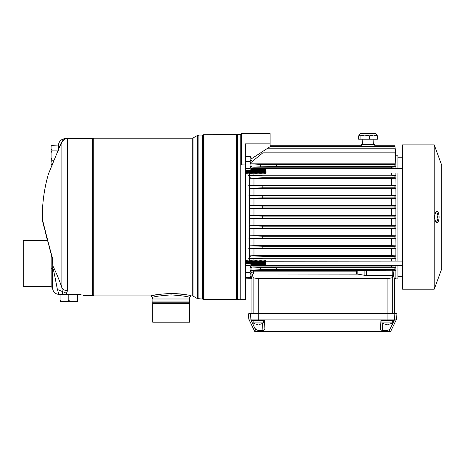 <?xml version="1.0" encoding="UTF-8"?>
<svg xmlns="http://www.w3.org/2000/svg" width="465" height="465" viewBox="0 0 465 465"><rect width="100%" height="100%" fill="white"/><g stroke="black" fill="none" stroke-linecap="round" stroke-linejoin="round"><path stroke-width="0.7" d="M241.259 134.594L240.231 134.577M251.054 159.042L270.124 146.655L270.124 133.542L241.259 133.542L241.259 164.872L245.381 164.953L245.381 299.413L240.231 299.501M265.114 168.185L265.788 172.875L265.515 173.329L265.004 168.179L265.416 173.329L265.143 172.875L264.701 173.323L264.178 168.179L264.69 173.329M264.992 168.185L264.55 168.632L264.277 168.179M263.457 168.179L264.137 172.875L263.87 173.329L263.353 168.179L263.765 173.329L263.492 172.875L263.056 173.323L262.527 168.179L263.045 173.329M262.219 173.329L261.702 168.179L262.115 173.329L262.487 172.875L261.807 168.179M260.993 168.185L261.667 172.875L261.394 173.329L260.877 168.179L261.289 173.329L261.022 172.875L260.58 173.323L260.051 168.179L260.569 173.329M259.743 173.329L259.232 168.179L259.639 173.329L260.016 172.875L259.331 168.179M258.517 168.185L259.191 172.875L258.918 173.329L258.406 168.179L258.819 173.329L258.546 172.875L258.104 173.323L257.581 168.179L258.092 173.329M258.395 168.185L257.953 168.632L257.68 168.179M256.86 168.179L257.54 172.875L257.273 173.329L256.86 168.179L257.168 173.329L256.895 172.875L256.459 173.323L256.035 168.179L255.483 168.632L255.634 173.323L255.209 168.179L254.657 168.632L254.797 173.329L254.384 168.179L253.832 168.632L253.983 173.323L253.559 168.179L253.007 168.632L253.146 173.329L252.733 168.179L252.181 168.632L252.332 173.323L251.908 168.179L251.356 168.632L251.507 173.323L251.054 168.179M256.459 173.323L255.93 168.179M255.483 168.632L255.209 168.179M255.634 173.323L255.105 168.179M254.797 173.329L254.245 172.875M254.692 173.329L254.279 168.179M249.507 261.15L249.507 258.743L248.606 258.743L249.507 257.819L249.507 248.612L248.763 248.612L249.507 247.578L249.507 238.516L248.961 238.516L249.507 237.382L249.507 228.443L249.205 228.443L249.507 196.695L248.961 195.556L249.507 195.556L249.507 186.5L248.763 185.465L249.507 185.465L249.507 176.258L248.606 175.334L253.971 175.171L253.454 168.179M253.007 168.632L252.733 168.179M253.146 173.329L252.635 168.179M252.332 173.323L251.949 172.875L251.536 168.632M252.222 173.329L251.809 168.179M251.356 168.632L251.083 168.179M251.507 173.323L250.984 168.179M250.687 170.149L250.687 173.323L250.443 170.324M250.676 173.329L250.344 170.382M249.885 170.533L249.85 173.329L249.629 170.533M249.85 173.329L249.531 170.533M249.06 170.533L249.025 173.329L248.804 170.533M249.025 173.329L248.705 170.533M248.234 170.533L248.2 173.329L247.984 170.533M248.2 173.329L247.88 170.533M247.415 170.533L247.374 173.329L247.159 170.533M247.374 173.329L247.055 170.533M246.59 170.533L246.549 173.329L246.334 170.533M246.549 173.329L246.229 170.533M264.167 168.185L264.137 172.875M262.644 168.185L263.08 168.632L263.353 168.179M262.516 168.185L262.08 168.632M261.254 168.632L261.702 168.179M260.865 168.185L260.429 168.632L260.842 172.875M260.04 168.185L260.016 172.875M259.191 172.875L259.232 168.179M257.569 168.185L257.54 172.875M256.046 168.185L256.482 168.632L256.756 168.179M245.764 170.533L245.997 172.875L245.723 173.329L245.381 172.928M246.334 263.545L246.549 260.743L246.229 263.545M247.159 263.545L247.374 260.743L247.055 263.545M247.984 263.545L248.2 260.743L247.88 263.545M248.804 263.545L249.025 260.743L248.705 263.545M249.629 263.545L249.85 260.743L249.531 263.545M250.443 263.754L250.676 260.743L250.344 263.696M251.054 265.899L251.495 260.743L250.984 265.899M251.083 265.899L251.768 261.202L251.536 265.439L251.92 265.887L252.332 260.755L251.949 261.202M252.222 260.743L251.798 265.887M252.733 265.899L253.041 260.743L252.635 265.899L253.007 265.439L253.419 261.202L253.187 265.439L253.57 265.887L253.971 258.9L249.507 258.743M254.245 261.202L254.692 260.743L254.279 265.899L253.832 265.439L254.245 261.202L253.867 260.743L253.442 265.887M254.279 265.899L254.797 260.743L255.07 261.202L255.506 260.755L255.105 265.899L255.483 265.439L255.89 261.202L256.331 260.755L256.046 265.887L256.343 260.743M255.209 265.899L255.518 260.743M257.168 260.743L256.86 265.899L257.168 260.743L256.895 261.202L256.459 260.755M257.273 260.743L257.54 261.202L256.86 265.899M258.092 260.743L257.581 265.899L258.092 260.743L258.546 261.202L258.133 265.439L258.366 261.202M257.953 265.439L257.68 265.899M258.819 260.743L258.505 265.899L258.546 261.202M258.517 265.887L259.191 261.202L258.778 265.439M259.639 260.743L259.331 265.899L259.743 260.743L259.371 261.202M259.743 260.743L260.016 261.202L259.331 265.899M260.156 265.899L260.452 260.755L260.051 265.899L260.429 265.439L260.842 261.202L261.289 260.743L260.877 265.899L261.254 265.439L261.667 261.202L262.103 260.755L261.807 265.899L262.219 260.743L262.487 261.202L262.928 260.755L262.527 265.899L262.899 265.439L263.312 261.202L263.765 260.743L263.457 265.899L263.765 260.743M261.289 260.743L260.981 265.899M262.487 261.202L261.807 265.899M262.94 260.743L262.632 265.899M263.87 260.743L264.137 261.202L263.457 265.899M264.69 260.743L264.178 265.899L264.69 260.743L265.143 261.202L264.73 265.439L264.963 261.202M264.55 265.439L264.277 265.899M265.416 260.743L265.102 265.899L265.143 261.202M265.114 265.887L266.032 261.086M245.381 261.15L245.735 260.755L245.508 263.545M246.549 260.743L247.002 261.202L246.793 263.545M247.374 260.743L247.828 261.202L247.618 263.545M248.2 260.743L248.647 261.202L248.444 263.545M249.025 260.743L249.473 261.202L249.269 263.545M249.85 260.743L250.298 261.202L250.094 263.55L245.381 263.545M250.676 260.743L251.123 261.202L250.885 264.103M251.495 260.743L251.768 261.202M252.635 265.899L252.361 265.439L253.036 260.755M253.146 260.743L253.419 261.202M255.105 265.899L254.657 265.439L255.07 261.202M255.93 265.899L255.483 265.439M256.756 265.899L256.302 265.439L256.715 261.202M257.581 265.899L257.54 261.202M259.232 265.899L258.959 265.439M258.929 260.755L259.191 261.202M260.051 265.899L260.016 261.202M260.877 265.899L260.429 265.439M261.702 265.899L261.254 265.439M261.667 261.202L261.394 260.743M262.527 265.899L262.08 265.439M263.353 265.899L262.899 265.439M263.056 260.755L263.312 261.202M264.178 265.899L264.137 261.202M265.527 260.755L265.788 261.202M251.286 278.686L245.381 278.884M382.829 323.408L382.463 330.417L387.025 330.417C388.862 330.15 390.147 329.127 390.885 327.354L389.071 331.458L390.658 331.458L396.61 319.089L396.883 313.933L396.366 313.416L258.267 313.416L258.267 278.372C255.268 278.32 253.553 278.029 253.117 277.506L253.117 313.416L251.054 313.416L251.054 278.884C251.443 278.866 251.821 277.233 252.181 273.99L251.054 273.943M249.507 175.334L249.507 172.928M251.054 264.486L250.071 265.434L251.054 268.973L250.071 272.507L251.054 275.094L251.054 276.948L250.071 277.681L251.054 275.094L251.054 264.271L250.071 263.545M256.314 331.458L251.135 320.333L264.451 320.333L264.893 328.697C264.818 329.737 264.161 330.313 262.923 330.417L258.366 330.417L258.371 331.458L254.727 331.458L248.775 319.089L248.502 313.933L249.019 313.416L258.267 313.416L258.267 313.962L387.118 313.962L387.118 278.372C390.118 278.32 391.832 278.029 392.268 277.506L392.809 275.46L392.809 270.235L253.971 270.537L253.971 271.136L356.37 271.136L358.509 270.537M392.268 277.506L392.268 313.416L396.366 313.416M394.332 313.416L394.332 277.994L395.878 278.884L397.941 278.884L397.941 265.567M397.941 261.074L397.941 173.003M249.507 215.702L395.884 215.702L395.884 218.376L391.414 218.492L249.507 218.376M248.961 238.516L262.76 238.063L262.76 236.214L249.897 235.79L253.971 235.685L391.414 235.685L395.837 235.796L394.936 236.214L394.936 238.063L395.924 238.516L395.878 218.376L394.936 217.963L394.936 216.109L262.696 216.109L249.484 215.702M395.924 238.516L249.507 238.516M249.507 247.578L250.164 245.816L253.971 245.706L391.414 245.706L395.82 245.828L394.93 246.264L394.93 248.118L395.953 248.612L395.878 238.516M395.953 248.612L249.507 248.612M249.507 257.819L250.519 255.814L253.971 255.704L391.414 255.704L395.791 255.843L395.878 257.238L395.878 248.612M395.878 257.238L395.988 258.743L391.414 258.9L253.971 258.9M251.054 268.317L251.931 266.991L253.971 266.904L391.414 266.904L395.75 267.084L395.878 268.578L395.878 265.567M395.878 261.074L395.878 258.743M395.878 268.578L396.058 270.281L392.809 270.235M395.878 278.884L395.878 270.281M373.912 139.215L373.639 144.365L373.238 144.365M253.123 320.333L253.123 322.913L263.434 322.913A9.631 9.631 0 0 1 261.115 323.977L261.115 323.966A9.602 9.567 90 0 1 259.412 324.314L258.941 324.314A9.602 0.837 90 0 1 258.796 323.966A9.207 9.207 0 0 1 257.761 323.966A9.602 0.837 -90 0 1 257.616 324.314L257.145 324.314L257.616 324.314A9.602 0.837 -90 0 0 257.761 323.966M381.951 320.333L381.951 322.913L392.262 322.913A9.631 9.631 0 0 1 389.943 323.977L389.943 323.966A9.602 9.567 90 0 1 388.24 324.314L387.769 324.314A9.602 0.837 90 0 1 387.624 323.966A9.207 9.207 0 0 1 386.589 323.966A9.602 0.837 -90 0 1 386.444 324.314L385.973 324.314L386.444 324.314A9.602 0.837 -90 0 0 386.589 323.966M402.58 168.504L265.997 168.504L266.05 173.003L265.899 170.754C265.817 167.882 265.742 167.574 265.666 169.812M402.58 173.003L266.05 173.003M402.58 261.074L265.997 261.231L265.997 265.567L402.58 265.567M266.05 261.074L265.899 263.324C265.817 266.189 265.742 266.503 265.666 264.26M402.58 289.195L402.58 144.882L434.223 144.882L434.223 289.195L402.58 289.195M255.442 323.966L255.442 323.966A9.602 9.567 -90 0 0 257.145 324.314M253.123 322.913A9.631 9.631 0 0 0 255.442 323.977M384.27 323.966L384.27 323.966A9.602 9.567 -90 0 0 385.973 324.314M381.951 322.913A9.631 9.631 0 0 0 384.27 323.977M265.997 168.504L265.556 168.632L266.032 172.992M265.376 265.439L265.997 265.567M434.223 289.195L441.75 268.764L441.75 165.313L434.223 144.882M434.845 215.836L434.845 217.039L434.845 215.836C435.077 213.464 435.595 212.017 436.414 211.494C437.902 211.052 438.803 212.9 439.117 217.039C438.803 221.177 437.902 223.026 436.414 222.584C435.6 222.061 435.077 220.613 434.845 218.236L434.845 217.039L434.845 218.236M359.288 135.088L359.997 133.786L360.823 133.542L375.272 133.542L376.086 133.781L376.807 135.088L359.288 135.088L358.654 135.873L358.654 139.215L377.441 139.215L377.441 135.873L373.471 135.088L369.495 135.873L364.798 135.088L360.096 135.873L359.375 135.088M435.432 221.16L437.164 221.16L437.164 212.918L435.432 212.918M437.716 214.22L437.716 214.22A8.759 8.696 134.9 0 1 438.094 215.894L438.094 216.359A8.759 0.761 175 0 1 437.716 216.539L437.716 217.533A8.759 0.761 5 0 1 438.094 217.713L438.094 218.184A8.759 8.696 45.1 0 1 437.716 219.852L437.728 219.858A8.759 8.759 0 0 1 437.164 221.16M252.361 265.439L252.774 261.202M250.687 263.922L250.943 261.202M249.885 263.545L250.118 261.202M249.06 263.545L249.292 261.202M437.716 216.539A8.759 0.761 175 0 0 438.094 216.359M248.234 263.545L248.473 261.202M388.24 324.314A9.602 9.567 90 0 0 389.943 323.966L389.943 323.977M259.412 324.314A9.602 9.567 90 0 0 261.115 323.966L261.115 323.977M376.72 135.088L377.441 135.873M247.415 263.545L247.647 261.202M360.096 135.873L360.096 139.215M369.495 135.873L369.495 139.215M382.463 330.417C381.224 330.313 380.573 329.737 380.492 328.697L380.934 320.333L394.25 320.333L390.885 327.354M389.071 331.458L258.371 331.458M258.366 330.417C256.523 330.15 255.239 329.127 254.5 327.354M362.857 144.365L362.456 144.365L362.189 139.215M393.995 320.333L394.541 319.089L396.61 319.089M251.396 320.333L250.844 319.089L394.541 319.089L394.814 313.962L396.883 313.962M248.775 319.089L250.844 319.089L250.571 313.933L251.088 313.416M397.941 168.504L397.941 155.188L395.802 155.252M253.971 168.673L253.971 167.173L251.931 167.086L276.309 166.429L276.309 164.569L276.309 166.424L394.907 166.424L394.907 164.569L395.907 163.796M251.054 162.448L262.847 152.834L394.93 152.834L395.913 163.837L251.054 163.837M270.124 145.772L361.276 145.772L361.235 146.522L361.346 144.365L374.749 144.365L374.86 146.522L374.819 145.772L394.936 145.772L395.878 156.054M357.829 270.857L357.829 274.118L364.868 275.356L392.809 275.46M357.829 274.118L253.1 273.99M394.907 269.502L260.33 269.688L260.33 267.468L276.309 267.648L276.309 269.502L276.309 267.654L394.907 267.654L394.907 269.502L396.058 270.281M395.878 158.728L395.663 156.432M266.788 148.817L394.936 148.817L395.93 159.233L395.523 159.46M395.878 163.477L395.878 159.233M395.878 168.504L396.058 163.796M395.953 185.465L395.82 188.244L394.93 187.814L262.841 187.814L262.841 185.959L394.93 185.959L395.953 185.465L395.878 173.003M395.924 195.556L395.837 198.276L394.936 197.863L262.76 197.863L262.76 196.009L394.936 196.009L395.924 195.556L395.878 186.889M249.507 205.635L391.414 205.518L395.878 205.635L395.86 208.32L394.936 207.913L262.708 207.913L262.708 206.059L394.936 206.059L395.901 205.635L395.878 196.939M394.936 216.109L395.884 215.702L395.878 206.989M246.59 263.545L246.822 261.202M391.414 255.704L391.414 248.746M395.82 245.828L395.878 247.188M394.93 246.264L262.841 246.264L262.841 248.118L394.93 248.118M391.414 245.706L391.414 238.638M249.507 237.382L249.897 235.79M395.837 235.796L395.878 237.138M262.76 238.063L394.936 238.063M394.936 236.214L262.76 236.214M249.507 227.205L249.676 225.752L253.971 225.641L391.414 225.641L395.86 225.752L394.936 226.164L394.936 228.013L395.901 228.443L249.507 228.443M391.414 235.685L391.414 228.559M249.205 228.443L262.708 228.013L262.708 226.164L249.676 225.752M395.86 225.752L395.878 227.089M262.708 228.013L394.936 228.013M394.936 226.164L262.708 226.164M391.414 225.641L391.414 218.492M249.49 218.242L262.696 217.963L262.696 216.109M262.696 217.963L394.936 217.963M391.414 215.586L391.414 208.436L395.86 208.32M394.936 207.913L394.936 206.059M249.507 206.873L249.676 208.326L262.708 207.913M249.205 205.635L262.708 206.059M391.414 205.518L391.414 198.392L395.837 198.276M394.936 197.863L394.936 196.009M262.76 197.863L249.897 198.288L249.507 196.695M248.996 195.631L262.76 196.009M395.878 195.556L391.414 195.434L391.414 188.366L395.82 188.244M394.93 187.814L394.93 185.959M395.878 185.465L391.414 185.326L391.414 178.374L395.791 178.234L395.878 176.84M262.969 177.764L262.969 175.91L394.919 175.91L394.919 177.764L262.969 177.764L250.519 178.264L249.339 176.084M394.919 175.91L395.988 175.334M395.791 178.234L394.919 177.764M395.878 175.334L391.414 175.171L391.414 173.003M391.414 168.504L391.414 167.173L395.75 166.993L395.878 165.499M395.75 166.993L394.907 166.424M260.33 166.609L260.33 164.389L394.907 164.569M260.33 164.389L251.054 163.866M270.124 146.522L394.936 146.522L395.901 156.298M253.971 271.136L253.076 271.746M393.03 270.438C393.437 275.17 393.872 277.686 394.332 277.994L394.064 277.564M258.267 278.372L387.118 278.372M395.75 267.084L394.907 267.654M262.969 256.314L262.969 258.168L394.919 258.168L394.919 256.314L262.969 256.314L250.519 255.814M394.919 258.168L395.988 258.743M395.791 255.843L394.919 256.314M391.414 266.904L391.414 265.567M391.414 261.074L391.414 258.9M248.694 258.656L262.969 258.168M253.971 255.704L253.971 248.746M262.841 248.118L248.763 248.612M262.841 246.264L250.164 245.816M253.971 245.706L253.971 238.638M253.971 235.685L253.971 228.559M253.971 225.641L253.971 218.492M253.971 215.586L253.971 208.436L391.414 208.436M253.971 208.436L249.676 208.326M253.971 205.518L253.971 198.392L391.414 198.392M253.971 198.392L249.897 198.288M249.507 195.556L391.414 195.434M253.971 195.434L253.971 188.366L391.414 188.366M253.971 188.366L250.164 188.261L262.841 187.814M248.763 185.465L262.841 185.959M250.164 188.261L249.507 186.5M249.507 185.465L391.414 185.326M253.971 185.326L253.971 178.374L391.414 178.374M253.971 178.374L250.519 178.264M248.787 175.514L262.969 175.91M253.971 175.171L391.414 175.171M253.971 167.173L391.414 167.173M251.931 167.086L251.054 165.761M252.605 161.186L251.054 160.204M253.117 277.506L252.181 273.99M253.111 273.943L253.111 271.7L251.054 272.972M260.33 269.688L251.054 270.212M253.971 270.537L251.054 270.363M260.33 267.468L251.931 266.991M253.971 266.904L253.971 265.405M245.381 170.533L250.071 170.533L251.054 169.801L250.827 156.903M251.054 169.801L250.827 170.027L251.054 169.585L250.071 168.638L251.054 165.104L250.071 161.57L251.054 158.983L250.071 156.397L251.054 157.344M270.124 143.854L245.381 143.854L245.381 164.953M250.071 265.434L245.381 265.434M250.071 272.507L245.381 272.507M250.071 277.681L245.381 277.681M250.071 156.397L245.381 156.397M250.071 161.57L245.381 161.57M250.071 168.638L245.381 168.638M245.764 263.545L245.735 260.755M245.625 260.743L245.381 263.975M245.723 173.329L245.508 170.533M245.625 173.329L245.381 170.103M198.898 298.989L198.898 135.088L197.352 135.501L197.352 298.571L203.083 299.123L203.083 134.949L203.496 134.71L203.496 299.361L236.755 299.501L236.755 134.577L237.516 134.542L237.516 299.536L240.231 299.774L240.231 134.304L237.516 134.542M203.496 134.71L236.755 134.577M203.083 134.949L202.566 135.088L202.566 298.989M193.068 217.039L193.068 137.977L192.295 138.181L192.295 295.897L193.068 296.1L193.068 217.039M92.314 294.868L93.767 295.897L151.067 295.897C152.253 295.072 158.954 294.235 171.167 293.392C183.379 294.235 190.08 295.072 191.266 295.897L189.72 297.443L189.72 298.989L152.613 298.989L152.613 297.443C153.764 296.589 159.948 295.74 171.167 294.886C182.379 295.74 188.563 296.589 189.72 297.443M93.041 295.595L93.041 138.483L93.767 138.181L93.767 295.897M152.718 303.744L189.615 303.505L189.615 322.181L152.712 322.181L152.712 303.744L189.61 303.744L152.712 303.744M184.187 294.45L182.123 294.142M180.908 293.985L171.899 293.392M171.323 293.392L170.109 293.398M155.734 294.874L151.067 295.897L152.613 297.443M83.223 295.583L92.314 295.583L92.314 138.489L65.716 138.704C64.013 139.122 62.543 140.471 61.304 142.749C59.706 146.429 58.7 148.312 58.299 148.399L58.299 149.724L61.874 142.389L61.874 287.655L61.874 142.389L61.304 142.749M60.874 284.911L61.874 287.655C63.147 289.625 65.007 290.654 67.46 290.73L66.082 294.351L81.079 294.351C83.933 295.996 83.933 295.996 81.079 294.351M59.311 294.351L66.082 294.351L66.733 293.374L57.387 289.457L54.928 276.832M152.869 298.989L152.869 301.047L189.464 301.047L189.615 303.505L152.712 303.505L152.712 302.814L189.615 302.814M152.869 301.047L152.712 302.814M48.447 173.939L58.514 149.463L48.447 173.939A154.618 154.618 0 0 0 42.332 219.015C42.228 218.579 47.116 238.679 52.626 258.755L52.626 260.574L52.446 259.214L52.766 259.261L52.446 259.214M52.626 268.985L52.626 268.009L52.626 269.09L51.144 268.741L52.626 269.09C52.876 265.916 54.556 275.303 55.265 278.483L57.387 289.457L58.939 294.345A6.394 6.394 0 0 1 52.626 288.073L51.144 286.562L51.144 268.218L51.144 268.671L52.626 269.003L52.766 265.713L52.626 269.003L52.626 268.538L51.144 268.218L51.144 254.431L51.144 263.423M47.988 242.55L47.988 286.434L51.144 286.562M47.453 240.486L23.25 240.486L23.25 286.359L47.988 286.359M51.08 146.399L52.115 145.074L51.08 146.399L51.08 148.806L52.115 150.131L51.08 152.782L51.08 157.6L52.115 160.251L51.08 161.576L51.08 163.982L52.115 165.308M51.865 145.33L58.299 145.074L58.299 148.498M51.08 163.982L51.97 165.162L50.627 168.452M51.08 157.6L51.08 161.576M51.08 148.806L51.08 152.782M52.115 160.251L54.004 160.251M52.115 150.131L58.299 150.131L58.299 149.724L58.299 150.364M58.514 149.463L58.299 146.08M42.635 221.398L52.446 259.226L52.766 265.713L52.766 259.261M64.559 139.186L66.14 138.68C64.496 139.082 63.071 140.32 61.874 142.389M58.834 147.934L59.241 147.167M52.638 268.392L52.766 265.713C56.451 273.141 59.485 280.453 61.874 287.655L62.525 294.351M77.574 300.535L77.574 301.564L75.278 301.564L77.574 300.535L77.574 294.351M60.049 294.351L60.049 301.564L66.512 301.564L68.814 300.535L71.11 301.564L75.278 301.564M66.512 301.564L71.11 301.564M60.049 300.535L62.345 301.564M67.46 290.73L67.46 138.489L65.716 138.489C61.211 138.93 58.735 141.407 58.299 145.911M68.814 294.351L68.814 300.535M61.624 294.351L65.269 294.351M394.297 313.416L394.814 313.962L387.118 313.962L387.107 320.333M257.029 262.039C256.883 260.813 256.732 261.795 256.587 264.974L256.209 262.039C256.058 260.813 255.913 261.795 255.762 264.974L255.384 262.039C255.233 260.813 255.087 261.795 254.936 264.974L254.558 262.039C254.407 260.813 254.262 261.795 254.111 264.974L253.733 262.039M257.029 172.038C256.883 173.259 256.732 172.282 256.587 169.097L256.209 172.038C256.058 173.259 255.913 172.282 255.762 169.097L255.384 172.038C255.233 173.259 255.087 172.282 254.936 169.097L254.558 172.038C254.407 173.259 254.262 172.282 254.111 169.097L253.733 172.038M256.302 168.632L256.715 172.875M257.953 168.632L258.366 172.875M258.133 168.632L258.546 172.875M253.855 173.323L253.187 168.632M260.33 262.039L260.708 264.974C260.859 261.795 261.005 260.813 261.156 262.039L261.533 264.974C261.685 261.795 261.83 260.813 261.981 262.039L262.359 264.974C262.51 261.795 262.655 260.813 262.806 262.039L263.184 264.974C263.33 261.795 263.481 260.813 263.626 262.039M260.33 172.038L260.708 169.097C260.859 172.282 261.005 173.259 261.156 172.038L261.533 169.097C261.685 172.282 261.83 173.259 261.981 172.038L262.359 169.097C262.51 172.282 262.655 173.259 262.806 172.038L263.184 169.097C263.33 172.282 263.481 173.259 263.626 172.038M253.036 173.323L252.361 168.632M251.385 173.323L250.885 169.975M262.899 168.632L263.312 172.875M250.559 173.323L250.094 170.521M249.734 173.323L249.269 170.533M264.55 168.632L264.963 172.875M264.73 168.632L265.143 172.875M248.909 173.323L248.444 170.533M265.556 265.439L265.968 261.202M248.083 173.323L247.618 170.533M387.025 330.417L387.014 331.458M262.556 323.408L262.923 330.417M258.278 320.333L258.267 313.962L248.502 313.962M247.258 173.323L246.793 170.533M364.868 275.356L364.868 270.264M366.327 270.235L366.327 275.46M356.37 274.007L356.37 271.136M253.663 274.007L253.663 271.328M246.438 260.755L245.968 263.545M246.438 173.323L245.968 170.533M204.013 134.577L204.013 299.501M61.816 142.505L58.91 148.132M51.144 268.741L51.144 273.374M52.626 269.09L52.626 288.073M402.58 276.309L397.941 276.309M263.434 320.333L263.434 322.913M392.262 320.333L392.262 322.913M256.302 265.439L256.046 265.887M257.982 260.755L257.72 261.202M257.72 172.875L257.982 173.323M256.331 173.323L255.89 172.875M255.89 261.202L255.634 260.755M258.395 265.887L258.133 265.439M255.506 173.323L255.07 172.875M254.657 265.439L254.396 265.887M254.396 168.185L254.657 168.632M259.371 172.875L259.633 173.323M253.832 265.439L253.57 265.887M253.57 168.185L253.832 168.632M260.452 260.755L260.197 261.202M260.197 172.875L260.452 173.323M253.855 260.755L253.599 261.202M260.58 260.755L260.842 261.202M260.168 168.185L260.429 168.632M252.181 265.439L251.92 265.887M252.594 261.202L252.332 260.755M251.92 168.185L252.181 168.632M262.103 173.323L261.667 172.875M262.928 173.323L262.487 172.875M251.385 260.755L251.123 261.202M250.559 260.755L250.298 261.202M264.579 260.755L264.318 261.202M264.318 172.875L264.579 173.323M249.734 260.755L249.473 261.202M437.728 214.214A8.759 8.759 0 0 0 437.164 212.918M264.992 265.887L264.73 265.439M248.909 260.755L248.647 261.202M248.083 260.755L247.828 261.202M402.58 157.769L397.941 157.769M247.258 260.755L247.002 261.202M203.083 299.123L203.496 299.361M193.068 296.1L197.352 298.571M191.266 295.897L192.295 295.897M189.464 298.989L189.464 301.047M58.299 148.492L58.299 149.358M48.837 172.968L49.267 171.829M47.349 240.08L45.297 232.07M44.239 227.862L43.53 225.014M42.983 222.805L42.768 221.939M42.658 221.491L42.332 219.067M67.46 138.489L65.716 138.489M92.314 139.209L93.041 138.483M93.767 138.181L192.295 138.181M193.068 137.977L197.352 135.501M198.898 135.088L202.566 135.088M236.755 299.501L237.516 299.536"/></g></svg>
